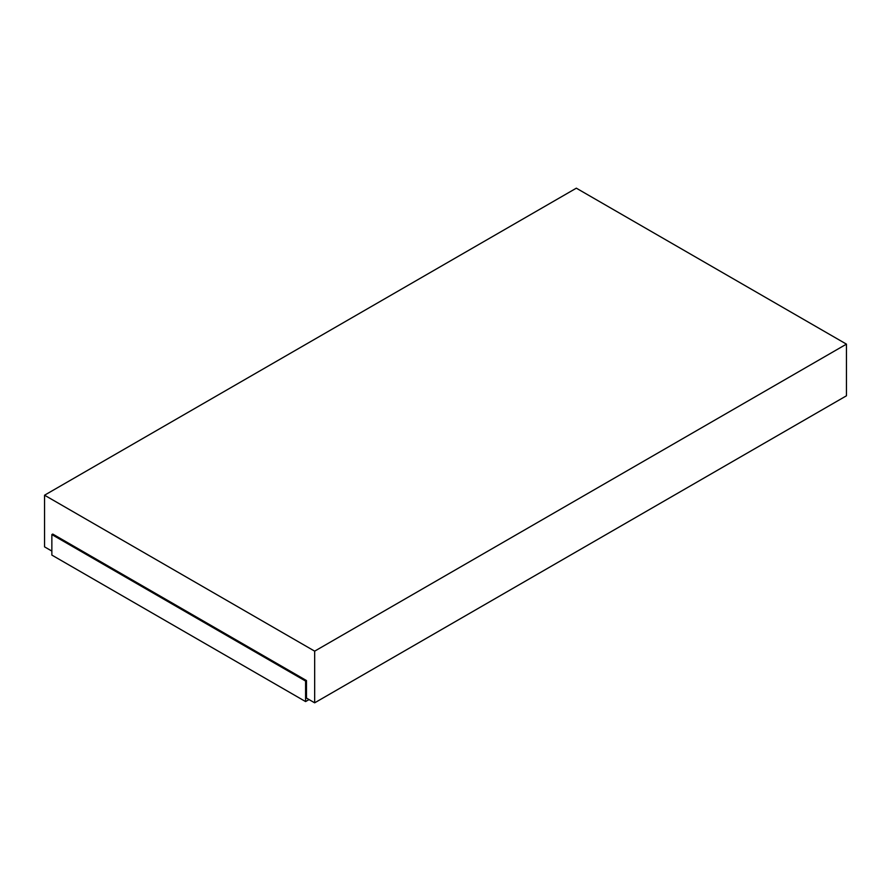 <?xml version="1.0" encoding="UTF-8"?>
<svg xmlns="http://www.w3.org/2000/svg" width="891" height="891" viewBox="0 0 891 891"><rect width="100%" height="100%" fill="white"/><g stroke="black" fill="none" stroke-linecap="round" stroke-linejoin="round"><path stroke-width="1.34" d="M306.471 680.546L305.591 681.058L51.856 534.567L52.736 534.054L306.471 680.546L306.471 698.087L314.668 702.821L846.45 395.793L846.45 344.138L314.668 651.154L44.55 495.207L576.332 188.179L846.45 344.138M51.856 551.084L44.55 546.862L44.55 495.207M314.668 702.821L314.668 651.154M309.054 699.58L305.591 701.573L51.856 555.082L51.856 534.567M305.591 701.573L305.591 681.058"/></g></svg>
